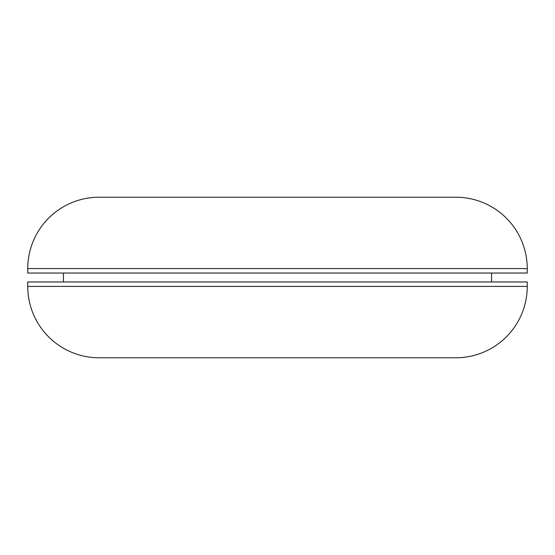 <?xml version="1.0" encoding="UTF-8"?>
<svg xmlns="http://www.w3.org/2000/svg" width="555" height="555" viewBox="0 0 555 555"><rect width="100%" height="100%" fill="white"/><g stroke="black" fill="none" stroke-linecap="round" stroke-linejoin="round"><path stroke-width="0.83" d="M27.75 268.578L527.25 268.578A71.359 71.359 0 0 0 455.891 197.226L99.109 197.226A71.359 71.359 0 0 0 27.75 268.578L27.75 273.039L527.25 273.039L527.25 268.578L27.75 268.578A71.359 71.359 0 0 1 99.109 197.226L455.891 197.226A71.359 71.359 0 0 1 527.25 268.578L527.25 273.039L27.75 273.039L27.75 268.578M491.57 281.961L491.57 273.039L491.57 281.961M63.43 273.039L63.43 281.961L63.43 273.039M27.75 286.422L527.25 286.422L527.25 281.961L27.75 281.961L27.75 286.422A71.359 71.359 0 0 0 99.109 357.774L455.891 357.774A71.359 71.359 0 0 0 527.25 286.422L27.75 286.422L27.75 281.961L527.25 281.961L527.25 286.422A71.359 71.359 0 0 1 455.891 357.774L99.109 357.774A71.359 71.359 0 0 1 27.75 286.422"/></g></svg>
